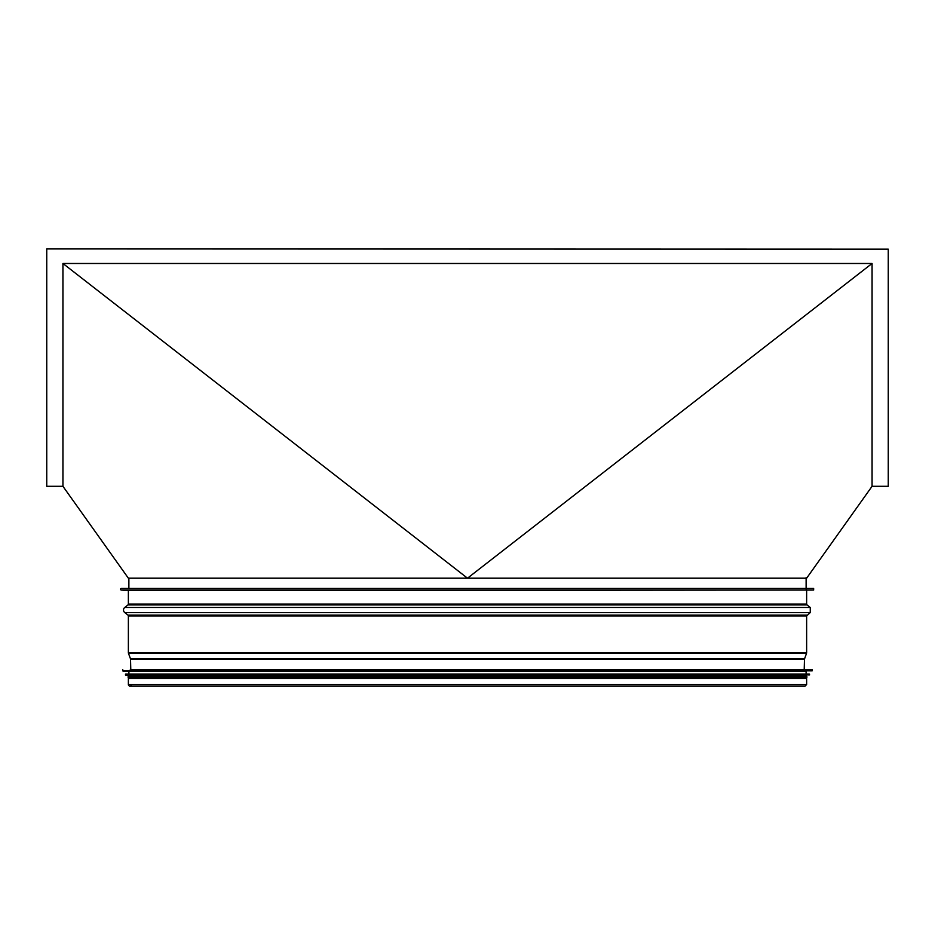 <?xml version="1.0" encoding="UTF-8"?>
<svg xmlns="http://www.w3.org/2000/svg" width="935" height="935" viewBox="0 0 935 935"><rect width="100%" height="100%" fill="white"/><g stroke="black" fill="none" stroke-linecap="round" stroke-linejoin="round"><path stroke-width="1.4" d="M806.122 577.655L806.122 588.98M46.75 249.166L46.75 486.305L62.937 486.305L62.937 263.483L872.063 263.483L872.063 486.305L888.25 486.305L888.25 249.166L46.75 248.92L888.25 249.166M872.063 263.483L467.5 578.192L62.937 263.483M872.063 486.305L806.636 578.192L128.364 578.192L62.937 486.305M129.93 686.08A1.566 1.566 0 0 0 131.11 685.53A1.566 1.566 90 0 1 128.364 684.513L128.364 678.518L806.636 678.518L806.636 684.513L805.07 686.08L129.93 686.08A1.566 1.566 0 0 1 128.364 684.513L128.364 678.518M128.364 590.593L128.364 604.08A1.075 1.075 0 0 1 127.955 604.933L124.741 607.481A3.237 3.237 0 0 0 124.741 612.554L127.955 615.101A1.075 1.075 0 0 1 128.364 615.955L128.364 652.63A2.162 2.162 0 0 0 128.492 653.366L130.456 658.766A1.075 1.075 0 0 1 130.526 659.105L130.783 669.402L130.526 659.105A1.075 1.075 -90 0 0 130.456 658.766L128.492 653.366A2.162 2.162 90 0 1 128.364 652.63L128.364 615.955A1.075 1.075 -90 0 0 127.955 615.101L124.741 612.554A3.237 3.237 90 0 1 124.741 607.481L127.955 604.933A1.075 1.075 -90 0 0 128.364 604.08L128.364 590.593L121.351 590.055A0.806 0.806 90 0 1 120.545 589.249A0.806 0.806 90 0 1 121.351 588.442L813.649 588.442L813.649 590.055L128.364 590.593L807.174 590.055M813.649 590.055L121.351 590.055A0.806 0.806 0 0 1 120.545 589.249A0.806 0.806 0 0 1 121.351 588.442M812.024 669.402L130.304 669.402M122.754 669.624L122.964 671.038L128.901 671.353L128.901 674.042L806.099 674.042L806.099 671.353L128.901 671.353M125.454 674.264L809.336 674.042L125.664 674.042L125.652 675.14L128.901 675.444L128.901 676.414L806.099 676.414L806.099 675.444L128.901 675.444M806.847 676.414L128.153 676.414L128.153 677.501L806.847 677.501L806.847 676.414M128.901 677.501L128.901 678.518M130.526 659.105L804.474 659.105L806.508 653.366L128.492 653.366M130.456 658.766L804.544 658.766M128.364 652.63L806.636 652.63L806.508 653.366M128.364 615.955L806.636 615.955L810.259 612.554L124.741 612.554M127.955 615.101L807.045 615.101M124.741 607.481L810.259 607.481L810.259 612.554M127.955 604.933L807.045 604.933L810.259 607.481M128.364 604.08L806.636 604.08L806.636 590.593M128.364 684.513L806.636 684.513M812.246 669.624L812.246 670.816L122.754 670.816M806.099 671.353L122.964 671.038M809.546 674.264L809.546 674.93L125.454 674.93M806.099 675.444L125.652 675.14M128.878 578.192L128.878 588.442M804.217 669.402L804.474 659.105M806.636 652.63L806.636 615.955M807.045 604.933L806.636 604.08M806.099 677.501L806.099 678.518"/></g></svg>
